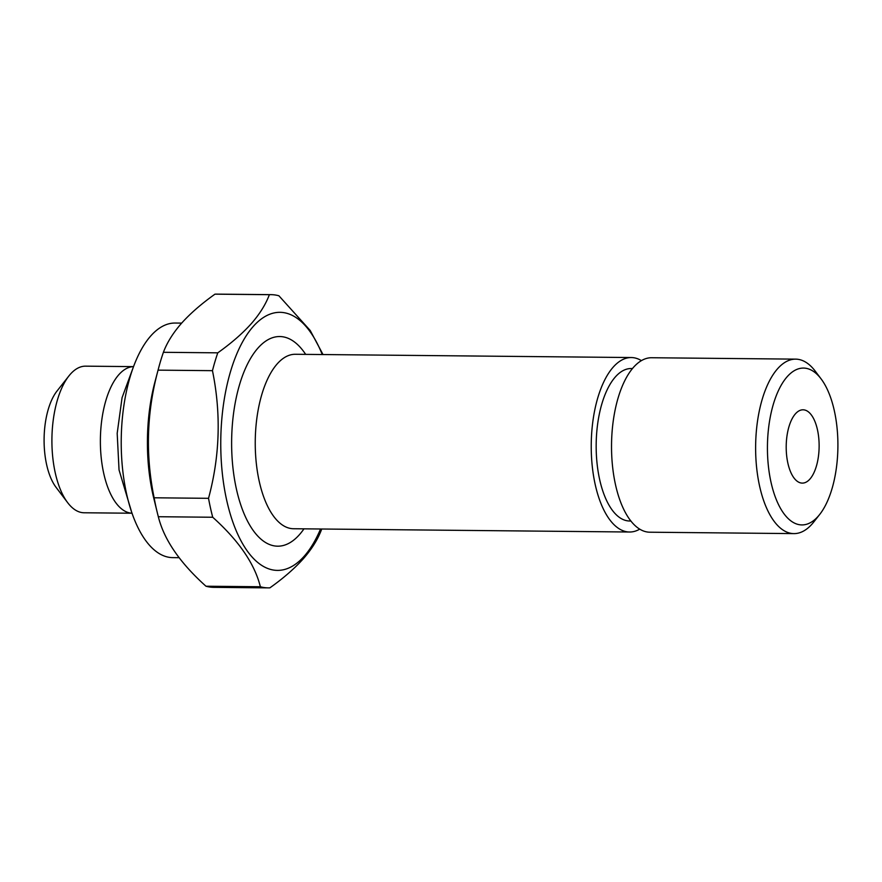 <?xml version="1.0" encoding="UTF-8"?>
<svg xmlns="http://www.w3.org/2000/svg" width="882" height="882" viewBox="0 0 882 882"><rect width="100%" height="100%" fill="white"/><g stroke="black" fill="none" stroke-linecap="round" stroke-linejoin="round"><path stroke-width="1.32" d="M208.527 498.319C219.916 456.126 221.228 413.57 212.463 370.672L158.065 370.142C146.677 412.335 145.365 454.892 154.13 497.79L208.527 498.319A146.621 65.852 -89.4 0 0 212.727 517.249L158.33 516.72C164.03 539.652 179.917 562.826 205.969 586.221L260.366 586.751C254.666 563.818 238.779 540.655 212.727 517.249M321.71 529.013A146.621 65.852 -89.4 0 1 321.478 529.696C317.796 539.464 311.721 549.188 303.243 558.846C294.478 568.592 283.365 578.261 269.892 587.842A146.621 65.852 -89.4 0 1 268.205 587.875A146.621 65.852 -89.4 0 1 260.366 586.751M320.552 529.002A129.026 57.947 -89.4 0 1 304.18 556.244A129.026 57.947 -89.4 0 1 229.1 509.983A129.026 57.947 -89.4 0 1 244.457 338.611A129.026 57.947 -89.4 0 1 322.25 354.531M212.463 370.672A146.621 65.852 -89.4 0 1 217.788 352.833C231.249 343.252 242.363 333.594 251.15 323.826C259.617 314.179 265.691 304.466 269.374 294.687A146.621 65.852 -89.4 0 1 271.061 294.654A146.621 65.852 -89.4 0 1 278.899 295.779L310.199 330.474L323.01 354.542M639.748 529.134A87.241 39.183 -89.4 0 1 629.572 532.011A87.241 39.183 -89.4 0 1 591.238 444.396A87.241 39.183 -89.4 0 1 631.269 357.541A87.241 39.183 -89.4 0 1 641.39 360.617M630.939 521.019L629.682 521.008A76.238 34.244 -89.4 0 1 596.177 444.44A76.238 34.244 -89.4 0 1 631.159 368.533L632.416 368.544M268.205 587.875L213.808 587.346A146.621 65.852 -89.4 0 1 205.969 586.221M158.065 370.142A146.621 65.852 -89.4 0 1 158.606 368.081A146.621 65.852 -89.4 0 1 163.402 352.304L217.788 352.833M67.671 502.674L56.073 487.349A55.709 25.027 -89.4 0 1 57.01 391.035L68.906 375.941A73.305 32.932 -89.4 0 1 85.554 366.162L133.502 366.625A73.305 32.932 -89.4 0 0 100.383 439.622A73.305 32.932 -89.4 0 0 132.079 513.225L84.132 512.773A73.305 32.932 -89.4 0 1 67.671 502.674A73.305 32.932 -89.4 0 1 68.906 375.941M179.167 557.689L172.773 557.622A117.295 52.677 -89.4 0 1 121.231 439.82A117.295 52.677 -89.4 0 1 175.055 323.044L181.67 323.11M818.154 516.301A78.443 35.236 -89.4 0 1 767.472 444.142A78.443 35.236 -89.4 0 1 821.043 378.819A78.443 35.236 -89.4 0 1 819.72 514.427A78.443 35.236 -89.4 0 1 818.154 516.301M809.908 479.091A36.658 16.46 -89.4 0 1 802.311 483.104A36.658 16.46 -89.4 0 1 786.204 446.292A36.658 16.46 -89.4 0 1 803.028 409.799A36.658 16.46 -89.4 0 1 818.75 437.957A36.658 16.46 -89.4 0 1 809.908 479.091M269.374 294.687L214.976 294.158A146.621 65.852 -89.4 0 1 216.663 294.125L271.061 294.654M214.976 294.158C201.405 303.827 190.292 313.496 181.626 323.154C173.093 332.911 167.018 342.624 163.402 352.304M158.33 516.72A146.621 65.852 -89.4 0 1 157.205 512.277A146.621 65.852 -89.4 0 1 154.13 497.79M819.72 514.427L813.777 521.979A87.241 39.183 -89.4 0 1 812.035 524.062A87.241 39.183 -89.4 0 1 793.965 533.61L649.869 532.21A87.241 39.183 -89.4 0 1 611.535 444.594A87.241 39.183 -89.4 0 1 651.566 357.739L795.663 359.139A87.241 39.183 -89.4 0 1 815.244 371.157L821.043 378.819M793.965 533.61A87.241 39.183 -89.4 0 1 755.631 445.994A87.241 39.183 -89.4 0 1 795.663 359.139M157.205 512.277L153.677 497.823A117.295 52.677 -89.4 0 1 154.802 382.457L158.606 368.081M303.97 528.836A104.837 47.088 -89.4 0 1 299.406 534.701A104.837 47.088 -89.4 0 1 240.488 504.041A104.837 47.088 -89.4 0 1 245.174 369.062A104.837 47.088 -89.4 0 1 305.668 354.377M629.572 532.011L293.574 528.737A87.241 39.183 -89.4 0 1 255.251 441.121A87.241 39.183 -89.4 0 1 295.272 354.277L631.269 357.541M132.741 368.742L122.069 397.694L117.185 433.327L119.037 469.919L131.352 511.108"/></g></svg>

